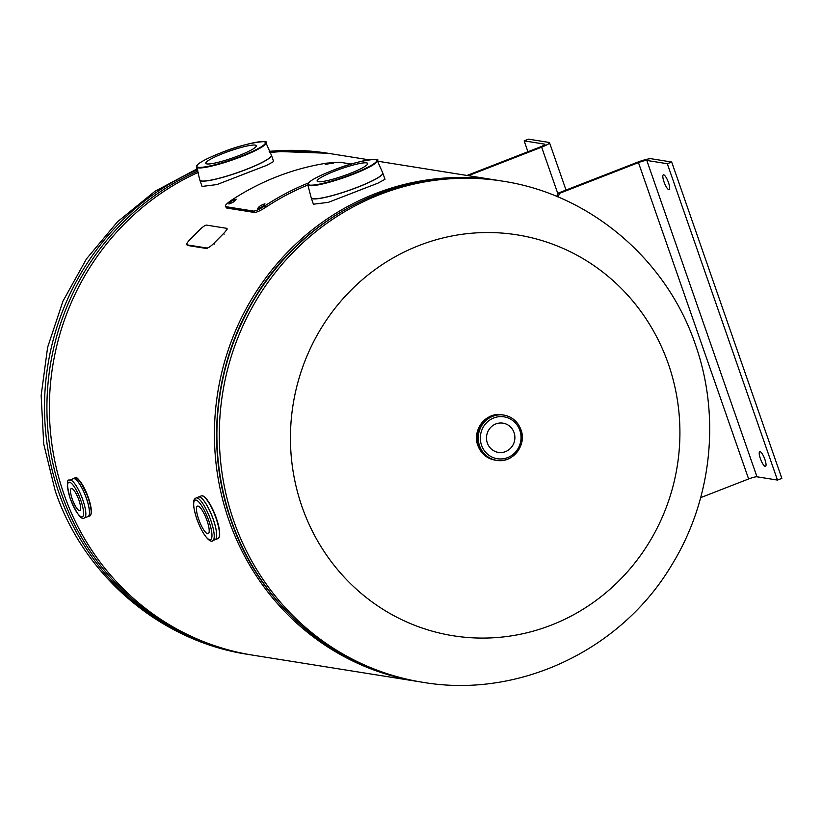 <?xml version="1.0" encoding="UTF-8"?>
<svg xmlns="http://www.w3.org/2000/svg" width="823" height="823" viewBox="0 0 823 823"><rect width="100%" height="100%" fill="white"/><g stroke="black" fill="none" stroke-linecap="round" stroke-linejoin="round"><path stroke-width="1.23" d="M239.977 175.649L253.978 170.196M351.328 193.426L365.319 187.973M269.872 152.594A253.731 243.155 -80.9 0 1 332.811 154.035L368.971 159.816M419.082 681.701A253.731 243.155 -80.9 0 1 417.847 681.506A253.731 243.155 -80.9 0 1 215.42 457.228A253.731 243.155 -80.9 0 1 375.226 193.683A253.731 243.155 -80.9 0 1 497.853 180.391A253.731 243.155 -80.9 0 1 499.088 180.587M417.847 681.506L252.805 655.159A253.731 243.155 -80.9 0 1 51.036 437.435A253.731 243.155 -80.9 0 1 198.384 172.295M551.287 625.12A202.983 194.526 -80.9 0 1 302 506.659A202.983 194.526 -80.9 0 1 419.082 245.501A202.983 194.526 -80.9 0 1 668.358 363.961A202.983 194.526 -80.9 0 1 551.287 625.12M514.046 432.579A14.804 14.186 99.1 0 0 503.018 423.166A14.804 14.186 99.1 0 0 487.329 442.99A14.804 14.186 99.1 0 0 498.357 452.403A14.804 14.186 99.1 0 0 514.046 432.579M496.979 460.386A22.931 21.974 -80.9 0 1 478.749 445.644A22.931 21.974 -80.9 0 1 482.916 422.693A22.931 21.974 -80.9 0 1 504.201 415.152M78.915 500.117A11.841 2.953 -111.3 0 0 71.282 488.553A11.841 2.953 -111.3 0 0 72.239 499.057A11.841 2.953 -111.3 0 0 79.872 510.62A11.841 2.953 -111.3 0 0 78.915 500.117M668.821 189.64A7.932 1.975 68.7 0 1 664.192 182.408A7.932 1.975 68.7 0 1 663.359 174.836A7.932 1.975 68.7 0 1 663.657 174.805A7.932 1.975 68.7 0 1 668.286 182.037A7.932 1.975 68.7 0 1 669.12 189.609A7.932 1.975 68.7 0 1 668.821 189.64M765.215 466.446A7.932 1.975 68.7 0 1 760.596 459.213A7.932 1.975 68.7 0 1 759.752 451.642A7.932 1.975 68.7 0 1 760.051 451.621A7.932 1.975 68.7 0 1 764.68 458.853A7.932 1.975 68.7 0 1 765.513 466.415A7.932 1.975 68.7 0 1 765.215 466.446M667.309 163.715L671.681 162.018L781.85 478.369L777.478 480.076L667.309 163.715L646.806 160.444A7.047 0.988 160.8 0 0 638.453 162.604L560 193.168L557.84 196.882M700.671 497.637L748.621 478.955A7.047 0.988 160.8 0 1 756.975 476.795L777.478 480.076M560 193.168L558.632 192.942L556.636 196.378M558.632 192.942L637.084 162.388A11.892 1.667 160.8 0 1 651.178 158.746L671.681 162.018M467.022 175.464L540.279 146.936A7.047 0.988 -19.2 0 0 544.949 144.292A7.047 0.988 -19.2 0 0 544.651 144.138L524.148 140.867L527.934 151.741M524.148 140.867L528.52 139.159L549.023 142.43A11.892 1.667 -19.2 0 1 549.527 142.698L566.018 190.072M468.39 175.68L541.647 147.152A11.892 1.667 -19.2 0 0 549.527 142.698M228.948 203.991C232.93 202.612 235.327 201.007 236.139 199.187C232.117 200.493 229.72 202.098 228.948 203.991L228.753 203.888M325.363 164.343L333.768 163.005C329.354 163.16 326.556 163.602 325.363 164.343L325.167 164.261M257.784 208.589C261.765 207.211 264.162 205.616 264.965 203.785C260.942 205.102 258.556 206.696 257.784 208.589L257.589 208.486M308.378 182.994A255.418 244.781 99.1 0 0 265.14 205.688C259.739 209.196 255.902 211.007 253.618 211.1L225.78 206.655C224.412 205.987 226.263 203.867 231.345 200.298A255.418 244.781 -80.9 0 1 326.741 163.139L339.837 162.234L351.287 164.065M265.14 205.688L266.004 207.118C260.634 210.595 256.807 212.385 254.533 212.488L226.695 208.044L225.358 206.378L226.695 208.044M307.905 184.99A253.731 243.155 99.1 0 0 266.004 207.118M253.618 211.1L254.533 212.488M262.198 206.624L261.241 207.211M233.362 202.016L232.405 202.602M187.058 244.853A7.047 1.615 137.1 0 1 186.79 244.719A7.047 1.615 137.1 0 1 189.959 239.596L199.732 229.73A7.047 1.615 137.1 0 1 206.614 225.121L226.469 228.29A7.047 1.615 137.1 0 1 226.747 228.424A7.047 1.615 137.1 0 1 223.568 233.537L213.795 243.402A7.047 1.615 137.1 0 1 206.923 248.021L187.058 244.853L187.644 245.48L207.509 248.649L206.923 248.021M382.757 172.923A37.889 5.298 160.8 0 1 382.808 173.056L384.989 179.301L377.973 183.148L328.367 202.335L313.419 204.217L311.248 197.973A37.889 5.298 160.8 0 1 311.207 197.839M334.868 171.081A26.778 3.745 160.8 0 1 367.716 163.479A26.778 3.745 160.8 0 1 349.981 173.488A26.778 3.745 160.8 0 1 317.122 181.091A26.778 3.745 160.8 0 1 334.868 171.081M271.405 155.146A37.889 5.298 160.8 0 1 271.456 155.28L273.637 161.524L266.621 165.372L217.015 184.558L202.067 186.44L199.896 180.196A37.889 5.298 160.8 0 1 199.866 180.062M223.517 153.304A26.778 3.745 160.8 0 1 256.365 145.702A26.778 3.745 160.8 0 1 238.629 155.712A26.778 3.745 160.8 0 1 205.781 163.314A26.778 3.745 160.8 0 1 223.517 153.304M207.005 520.568A14.804 3.683 -111.3 0 0 197.458 506.114A14.804 3.683 -111.3 0 0 198.662 519.241A14.804 3.683 -111.3 0 0 208.209 533.695A14.804 3.683 -111.3 0 0 207.005 520.568M198.23 497.113A22.931 5.71 68.7 0 1 213.27 519.395A22.931 5.71 68.7 0 1 214.854 539.806M420.316 681.897L422.724 682.288A253.731 243.155 -80.9 0 1 233.753 520.918A253.731 243.155 -80.9 0 1 502.73 181.163L500.322 180.782A253.731 243.155 99.1 0 0 231.345 520.527A253.731 243.155 99.1 0 0 420.316 681.897C334.796 669.109 259.543 604.823 231.006 520.342C205.411 448.247 214.33 363.848 254.43 298.399C304.654 213.034 405.986 164.487 500.322 180.782M269.111 151.165L327.935 153.263A253.731 243.155 99.1 0 0 269.224 151.37M197.551 169.733A253.731 243.155 99.1 0 0 58.958 493.008A253.731 243.155 99.1 0 0 247.929 654.378L250.336 654.758A253.731 243.155 -80.9 0 1 61.365 493.389A253.731 243.155 -80.9 0 1 197.983 170.978M269.533 151.967A253.731 243.155 -80.9 0 1 330.332 153.644L327.935 153.263M494.736 460.026A22.91 21.954 -80.9 0 1 477.896 445.5A22.91 21.954 -80.9 0 1 501.958 414.792M478.78 445.644A22.91 21.954 -80.9 0 1 503.069 414.967L503.82 415.09A22.91 21.954 -80.9 0 1 520.877 429.657A22.91 21.954 -80.9 0 1 496.598 460.324A22.91 21.954 -80.9 0 1 479.542 445.757A22.91 21.954 -80.9 0 1 503.82 415.09C512.112 416.726 517.832 421.592 520.949 429.699C527.121 445.13 512.482 463.627 496.598 460.324L495.847 460.211A22.91 21.954 -80.9 0 1 478.78 445.644M519.827 430.326A21.213 20.328 -80.9 0 1 507.596 457.619A21.213 20.328 -80.9 0 1 481.537 445.243A21.213 20.328 -80.9 0 1 493.779 417.95A21.213 20.328 -80.9 0 1 519.827 430.326M72.825 478.904A20.41 5.082 68.7 0 1 86.497 498.491A20.441 5.092 68.7 0 0 73.35 478.523L72.794 478.914A20.441 5.092 68.7 0 1 73.35 478.523L74.924 477.906A20.441 5.092 68.7 0 1 88.112 497.874A20.441 5.092 68.7 0 1 89.769 516L90.725 515.136C90.972 512.636 93.349 514.889 88.39 497.709A20.019 4.989 68.7 0 1 90.828 514.601M87.547 516.679A20.41 5.082 68.7 0 0 86.497 498.491A20.441 5.092 68.7 0 1 88.184 516.607A20.441 5.092 68.7 0 1 87.516 516.69L89.769 516M73.36 478.698A20.266 5.051 68.7 0 1 86.436 498.501A20.266 5.051 68.7 0 1 88.071 516.474L84.46 517.883A20.266 5.051 68.7 0 0 82.825 499.9A20.266 5.051 68.7 0 0 69.749 480.107L73.36 478.698M73.134 478.78A20.297 5.061 68.7 0 1 86.466 498.491A20.297 5.061 68.7 0 1 87.855 516.556M80.819 500.425A18.579 4.629 68.7 0 1 81.631 516.957A18.579 4.629 68.7 0 1 70.336 498.748A18.579 4.629 68.7 0 1 69.523 482.216A18.579 4.629 68.7 0 1 80.819 500.425M76.652 478.204A20.019 4.989 68.7 0 1 88.37 497.699C81.343 482.175 76.848 475.571 74.924 477.906M756.975 476.795L646.806 160.444M748.621 478.955L638.453 162.604M541.647 147.152L557.984 194.063M224.154 234.164L223.568 233.537M214.381 244.03L213.795 243.402M311.187 197.695A37.879 5.298 -19.2 0 0 357.676 187.13A37.879 5.298 -19.2 0 0 382.685 172.799L377.325 160.67A36.788 5.144 160.8 0 1 352.944 174.363A36.788 5.144 160.8 0 1 307.843 184.866L311.248 197.973A37.889 5.298 160.8 0 0 357.717 187.222A37.889 5.298 160.8 0 0 382.808 173.056L382.685 172.799M332.163 170.649A36.366 5.082 -19.2 0 0 309.602 185.072A36.366 5.082 -19.2 0 0 352.676 173.92A36.366 5.082 -19.2 0 0 375.237 159.497A36.366 5.082 -19.2 0 0 332.163 170.649M199.835 179.918A37.879 5.298 -19.2 0 0 246.334 169.353A37.879 5.298 -19.2 0 0 271.333 155.022L265.973 142.893A36.788 5.144 160.8 0 1 241.602 156.586A36.788 5.144 160.8 0 1 196.502 167.09L199.896 180.196A37.889 5.298 160.8 0 0 246.365 169.445A37.889 5.298 160.8 0 0 271.456 155.28L271.333 155.022M265.973 142.893C270.86 139.879 246.756 142.05 220.801 152.872A36.366 5.082 -19.2 0 0 198.25 167.295A36.366 5.082 -19.2 0 0 241.334 156.144A36.366 5.082 -19.2 0 0 263.885 141.721A36.366 5.082 -19.2 0 0 220.811 152.872C208.836 157.584 201.09 161.514 197.561 164.651L196.502 167.09M198.755 496.907L201.285 495.919A22.91 5.71 68.7 0 1 216.068 518.295A22.91 5.71 68.7 0 1 217.92 538.612C220.718 537.388 220.194 530.568 216.346 518.14A22.488 5.596 68.7 0 0 203.188 496.238M216.336 518.161A22.488 5.596 68.7 0 1 219.103 537.09M200.143 497.185A22.91 5.71 68.7 0 1 213.291 519.375A22.91 5.71 68.7 0 1 216.223 538.458M198.466 497.02A22.91 5.71 68.7 0 1 213.239 519.395A22.91 5.71 68.7 0 1 215.091 539.713L212.673 540.649A22.91 5.71 68.7 0 0 210.822 520.342A22.91 5.71 68.7 0 0 196.049 497.966L198.466 497.02M208.816 520.856A21.213 5.288 68.7 0 1 209.742 539.744A21.213 5.288 68.7 0 1 196.851 518.953A21.213 5.288 68.7 0 1 195.925 500.065A21.213 5.288 68.7 0 1 208.816 520.856M377.459 161.164L497.853 180.391M422.724 682.288C518.531 698.799 620.779 650.283 671.28 565.751C711.802 500.631 720.979 416.716 695.384 344.528C666.805 259.708 590.225 194.259 502.73 181.163M247.929 654.378C160.434 641.292 83.853 575.833 55.275 491.022L43.722 443.978L41.15 395.503L47.621 347.347L62.908 301.259L86.466 258.895L117.473 221.809L154.837 191.389L197.201 168.787M331.576 153.85L330.332 153.644M251.571 654.954L250.336 654.758M494.962 460.067C486.702 458.442 481.013 453.586 477.885 445.49C471.713 430.038 486.362 411.531 502.184 414.823M69.749 480.107C66.468 478.914 66.642 485.117 70.264 498.707C76.899 514.128 81.631 520.517 84.46 517.883M187.377 245.347L186.79 244.719M227.323 229.051L226.747 228.424M377.325 160.67C382.201 157.656 358.108 159.827 332.142 170.649C320.188 175.361 312.442 179.291 308.913 182.428L307.843 184.866M215.379 539.6L217.92 538.612M196.049 497.966C194.146 499.047 191.08 500.549 196.779 518.912C203.888 538.407 211.604 543.201 212.673 540.649M201.285 495.919C204.742 494.726 209.762 502.133 216.346 518.14"/></g></svg>
